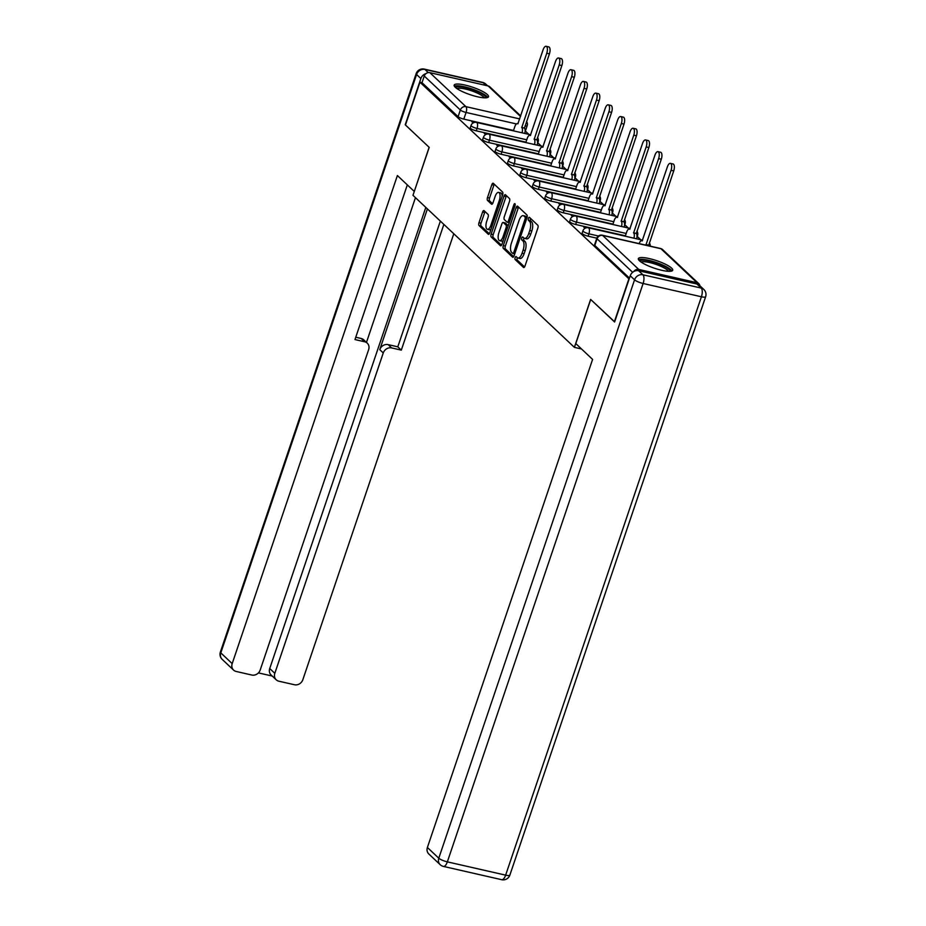 <?xml version="1.0" encoding="UTF-8"?>
<svg xmlns="http://www.w3.org/2000/svg" width="926" height="926" viewBox="0 0 926 926"><rect width="100%" height="100%" fill="white"/><g stroke="black" fill="none" stroke-linecap="round" stroke-linejoin="round"><path stroke-width="1.39" d="M515.145 257.602A1.597 0.671 -77.2 0 0 515.192 259.604L523.503 267.429A2.28 0.949 -77.2 0 0 523.711 267.545A2.28 0.949 -77.2 0 0 524.996 266.051L537.856 228.062A2.28 0.949 -77.2 0 0 537.786 225.215L529.475 217.39A1.597 0.671 -77.2 0 0 529.336 217.309A1.597 0.671 -77.2 0 0 528.433 218.351A1.597 0.671 -77.2 0 0 528.48 220.342L529.556 221.36A7.304 3.056 -77.2 0 1 529.776 230.47L528.7 233.63A7.304 3.056 -77.2 0 1 524.579 238.399A7.304 3.056 -77.2 0 1 523.908 238.028L522.831 237.021A1.597 0.671 -77.2 0 0 522.692 236.94A1.597 0.671 -77.2 0 0 521.789 237.982A1.597 0.671 -77.2 0 0 521.836 239.973L522.912 240.98A7.304 3.056 -77.2 0 1 523.132 250.089L522.056 253.261A7.304 3.056 -77.2 0 1 517.935 258.018A7.304 3.056 -77.2 0 1 517.264 257.659L516.199 256.641A1.597 0.671 -77.2 0 0 516.048 256.56A1.597 0.671 -77.2 0 0 515.145 257.602M517.345 257.729A1.597 0.671 -77.2 0 0 517.206 258.076A1.597 0.671 -77.2 0 0 517.252 260.067L524.567 266.954M530.633 218.478A1.597 0.671 -77.2 0 0 530.494 218.825A1.597 0.671 -77.2 0 0 530.54 220.816L531.617 221.823L529.556 221.36M523.989 238.098A1.597 0.671 -77.2 0 0 523.85 238.445A1.597 0.671 -77.2 0 0 523.896 240.436L524.973 241.454L522.912 240.98M639.472 260.785A18.138 3.935 18.7 0 0 658.073 269.35A18.138 3.935 18.7 0 0 672.716 270.253A18.138 3.935 18.7 0 0 671.605 268.1A18.138 3.935 18.7 0 0 652.992 259.535A18.138 3.935 18.7 0 0 638.35 258.632A18.138 3.935 18.7 0 0 639.472 260.785M455.268 87.276A18.138 3.935 18.7 0 0 473.869 95.841A18.138 3.935 18.7 0 0 488.511 96.755A18.138 3.935 18.7 0 0 487.4 94.602A18.138 3.935 18.7 0 0 468.787 86.025A18.138 3.935 18.7 0 0 454.157 85.123A18.138 3.935 18.7 0 0 455.268 87.276M484.078 210.665A2.28 0.949 -77.2 0 0 483.87 210.549A2.28 0.949 -77.2 0 0 482.585 212.042L478.974 222.703A2.28 0.949 -77.2 0 0 479.043 225.55L488.268 234.243A2.28 0.949 -77.2 0 0 488.477 234.359A2.28 0.949 -77.2 0 0 489.773 232.866L502.621 194.877A2.28 0.949 -77.2 0 0 502.563 192.029L493.326 183.336A2.28 0.949 -77.2 0 0 493.118 183.221A2.28 0.949 -77.2 0 0 491.833 184.714L487.481 197.585A2.28 0.949 -77.2 0 0 487.539 200.433L491.498 204.148A2.28 0.949 -77.2 0 0 491.706 204.264A2.28 0.949 -77.2 0 0 492.991 202.782L495.155 196.393A6.1 2.546 -77.2 0 1 498.605 192.411A6.1 2.546 -77.2 0 1 499.334 200.34L490.873 225.342A6.1 2.546 -77.2 0 1 487.423 229.324A6.1 2.546 -77.2 0 1 486.682 221.407L488.095 217.24A2.28 0.949 -77.2 0 0 488.025 214.392L484.078 210.665M614.656 321.843L590.626 299.411L574.398 347.354L412.973 195.317L429.213 147.373L405.461 125.01L419.953 82.217L629.136 279.05M614.366 321.773L628.847 278.992M503.293 245.61A2.28 0.949 -77.2 0 0 503.362 248.457L512.587 257.15A2.28 0.949 -77.2 0 0 512.796 257.266A2.28 0.949 -77.2 0 0 514.092 255.773L526.952 217.784A2.28 0.949 -77.2 0 0 526.882 214.936L517.657 206.243A2.28 0.949 -77.2 0 0 517.449 206.128A2.28 0.949 -77.2 0 0 516.152 207.621L503.293 245.61L505.353 246.084A2.28 0.949 -77.2 0 0 505.422 248.932L513.664 256.687M500.434 245.691L491.208 236.998A2.28 0.949 -77.2 0 1 491.139 234.151L503.999 196.162A2.28 0.949 -77.2 0 1 505.283 194.68A2.28 0.949 -77.2 0 1 505.492 194.796L509.439 198.511A2.28 0.949 -77.2 0 1 509.508 201.359L504.288 216.765A2.28 0.949 -77.2 0 0 504.357 219.612L506.985 222.078A2.28 0.949 -77.2 0 0 507.193 222.194A2.28 0.949 -77.2 0 0 508.478 220.712L513.907 204.669A1.597 0.671 -77.2 0 1 514.81 203.627A1.597 0.671 -77.2 0 1 515.006 205.699L501.927 244.325A2.28 0.949 -77.2 0 1 500.642 245.807A2.28 0.949 -77.2 0 1 500.434 245.691L500.873 245.795M513.525 130.45L463.81 119.118L466.067 112.463A4.653 1.007 -161.3 0 1 460.349 110.02L424.258 76.025A4.653 4.098 -46.7 0 1 429.838 72.656L488.129 85.944A4.653 4.098 -46.7 0 1 489.854 86.859L520.713 115.924M640.723 239.73L637.215 236.431M628.291 228.028L624.795 224.729M615.871 216.325L612.364 213.015M603.439 204.611L599.932 201.312M591.008 192.909L587.501 189.61M578.576 181.195L575.081 177.896M566.156 169.493L562.649 166.194M553.725 157.79L550.218 154.48M541.293 146.077L537.786 142.778M528.862 134.374L525.366 131.075M419.953 82.217L422.001 82.692L424.258 76.025M699.882 285.74A4.653 4.098 133.3 0 0 697.023 282.719L638.743 269.431A4.653 4.098 133.3 0 0 633.824 271.503M586.644 227.727L583.716 227.055L585.012 228.282M574.213 216.024L571.284 215.353L572.581 216.58M561.781 204.31L558.853 203.651L560.149 204.866M549.35 192.608L546.421 191.937L547.729 193.164M536.918 180.894L533.989 180.234L535.297 181.461M524.498 169.192L521.57 168.52L522.866 169.747M512.066 157.489L509.138 156.818L510.434 158.045M499.635 145.776L496.706 145.104L498.014 146.331M487.203 134.073L484.275 133.402L485.583 134.629M525.956 142.164L476.242 130.832L477.04 128.471A4.653 1.007 -161.3 0 1 471.045 125.473L470.246 127.834A4.653 1.007 18.7 0 0 476.242 130.832M538.388 153.866L488.673 142.535L489.472 140.173A4.653 1.007 -161.3 0 1 483.476 137.175L482.666 139.548A4.653 1.007 18.7 0 0 488.673 142.535M550.82 165.58L501.093 154.248L501.904 151.876A4.653 1.007 -161.3 0 1 495.896 148.889L495.097 151.251A4.653 1.007 18.7 0 0 501.093 154.248M563.251 177.283L513.525 165.951L514.324 163.589A4.653 1.007 -161.3 0 1 508.328 160.592L507.529 162.964A4.653 1.007 18.7 0 0 513.525 165.951M575.671 188.997L525.956 177.665L526.755 175.292A4.653 1.007 -161.3 0 1 520.759 172.305L519.961 174.667A4.653 1.007 18.7 0 0 525.956 177.665M588.103 200.699L538.388 189.367L539.187 187.006A4.653 1.007 -161.3 0 1 533.191 184.008L532.392 186.369A4.653 1.007 18.7 0 0 538.388 189.367M600.534 212.401L550.82 201.069L551.618 198.708A4.653 1.007 -161.3 0 1 545.611 195.722L544.812 198.083A4.653 1.007 18.7 0 0 550.82 201.069M612.966 224.115L563.24 212.783L564.038 210.41A4.653 1.007 -161.3 0 1 558.042 207.424L557.244 209.785A4.653 1.007 18.7 0 0 563.24 212.783M625.386 235.817L575.671 224.486L576.47 222.124A4.653 1.007 -161.3 0 1 570.474 219.126L569.675 221.499A4.653 1.007 18.7 0 0 575.671 224.486M596.807 238.179L588.103 236.199L588.901 233.827A4.653 1.007 -161.3 0 1 582.905 230.84L582.107 233.202A4.653 1.007 18.7 0 0 588.103 236.199M574.398 347.354L581.54 348.986M474.783 122.359L471.855 121.7L473.151 122.927M422.001 82.692L458.104 116.688A4.653 1.007 18.7 0 0 463.81 119.118M629.46 278.101L594.816 245.459A4.653 1.007 -161.3 0 1 594.527 244.915L596.784 238.248A4.653 1.007 -161.3 0 0 597.073 238.792L632.643 272.302M517.935 258.018L519.995 258.493A7.304 3.056 -77.2 0 0 524.116 253.724L522.056 253.261M524.973 241.454A7.304 3.056 -77.2 0 1 525.192 250.564L524.116 253.724M524.579 238.399L526.639 238.862A7.304 3.056 -77.2 0 0 530.76 234.104L528.7 233.63M531.617 221.823A7.304 3.056 -77.2 0 1 531.837 230.933L530.76 234.104M518.641 207.181A2.28 0.949 -77.2 0 0 518.213 208.095L505.353 246.084M512.738 253.388A1.597 0.671 -77.2 0 0 512.877 253.469A1.597 0.671 -77.2 0 0 513.78 252.428L525.065 219.08A1.597 0.671 -77.2 0 0 525.019 217.089L523.885 216.013A7.304 3.056 -77.2 0 0 523.225 215.654A7.304 3.056 -77.2 0 0 519.092 220.411L511.384 243.202A7.304 3.056 -77.2 0 0 511.603 252.312L512.738 253.388M523.225 215.654L525.285 216.117A7.304 3.056 -77.2 0 1 525.945 216.487L527.033 217.506M501.498 245.228L493.269 237.473L491.208 236.998M506.487 195.733A2.28 0.949 -77.2 0 0 506.059 196.636L493.199 234.625A2.28 0.949 -77.2 0 0 493.269 237.473M509.045 222.553A2.28 0.949 -77.2 0 0 509.242 222.668A2.28 0.949 -77.2 0 0 509.254 222.668L507.193 222.194M498.882 232.75A6.1 2.546 -77.2 0 0 499.612 240.679A6.1 2.546 -77.2 0 0 503.061 236.697L506.047 227.889A2.28 0.949 -77.2 0 0 505.978 225.041L503.362 222.564A2.28 0.949 -77.2 0 0 503.154 222.448A2.28 0.949 -77.2 0 0 501.869 223.942L498.882 232.75M499.612 240.679L501.672 241.142A6.1 2.546 -77.2 0 0 503.212 240.529M508.212 225.759A2.28 0.949 -77.2 0 0 508.038 225.504L505.978 225.041M504.983 222.934A2.28 0.949 -77.2 0 1 505.214 222.923A2.28 0.949 -77.2 0 1 505.422 223.039L508.038 225.504M487.423 229.324L489.484 229.798A6.1 2.546 -77.2 0 0 491.011 229.185M502.135 196.335A6.1 2.546 -77.2 0 0 500.653 192.886L498.605 192.411M494.322 184.274A2.28 0.949 -77.2 0 0 493.894 185.177L489.541 198.06A2.28 0.949 -77.2 0 0 489.599 200.907L492.563 203.685M485.074 211.603A2.28 0.949 -77.2 0 0 484.645 212.517L481.034 223.166A2.28 0.949 -77.2 0 0 481.103 226.013L489.333 233.78M646.487 245.286A4.653 1.945 -77.2 0 0 646.059 244.603L671.049 170.315A5.348 2.234 -77.2 0 0 670.401 163.37A5.348 2.234 -77.2 0 0 667.38 166.854L642.158 240.922A4.653 1.945 -77.2 0 0 641.73 240.691A4.653 1.945 -77.2 0 0 639.148 243.619M670.401 163.37L673.086 163.983A5.348 2.234 102.8 0 1 673.723 170.916L648.732 245.216A4.653 1.945 102.8 0 1 649.161 245.899M648.617 245.101L645.943 244.487M633.928 238.19A4.653 1.945 -77.2 0 0 633.627 232.901L658.617 158.601A5.348 2.234 -77.2 0 0 657.969 151.667A5.348 2.234 -77.2 0 0 654.948 155.151L629.726 229.22A4.653 1.945 -77.2 0 0 629.31 228.988A4.653 1.945 -77.2 0 0 626.682 232.021L625.258 236.211M657.969 151.667L660.655 152.269A5.348 2.234 102.8 0 1 661.291 159.214L636.312 233.502A4.653 1.945 102.8 0 1 636.602 238.792M636.185 233.398L633.511 232.785M621.496 226.476A4.653 1.945 -77.2 0 0 621.196 221.187L646.186 146.898A5.348 2.234 -77.2 0 0 645.549 139.953A5.348 2.234 -77.2 0 0 642.528 143.449L617.295 217.506A4.653 1.945 -77.2 0 0 616.878 217.274A4.653 1.945 -77.2 0 0 614.251 220.307L612.827 224.497M645.549 139.953L648.223 140.567A5.348 2.234 102.8 0 1 648.871 147.512L623.881 221.8A4.653 1.945 102.8 0 1 624.17 227.09M623.754 221.684L621.08 221.071M575.787 343.569L592.594 359.404L427.395 847.475L438.785 858.205L634.553 279.826L630.247 275.774L614.609 322.005L590.707 299.492L575.787 343.569M696.908 284.016L638.616 270.728L642.922 274.779L701.202 288.067L696.908 284.016A6.98 6.158 -46.7 0 1 699.5 285.393L703.806 289.444A6.98 6.158 133.3 0 0 701.202 288.067A6.98 2.917 -77.2 0 1 701.41 296.771L643.119 283.483L447.351 861.863L505.642 875.151L701.41 296.771A6.98 1.516 18.7 0 0 705.624 296.76A6.98 6.98 0 0 0 703.806 289.444M501.695 879.7A6.98 6.98 0 0 0 509.856 875.139A6.98 1.516 18.7 0 1 505.642 875.151A6.98 2.917 102.8 0 1 501.695 879.7L443.415 866.412A6.98 2.917 -77.2 0 0 447.351 861.863A6.98 1.516 18.7 0 1 438.785 858.205A6.98 6.158 133.3 0 0 440.186 864.687L428.784 853.957A6.98 6.158 -46.7 0 1 427.395 847.475M630.247 275.774A6.98 6.158 -46.7 0 1 638.616 270.728M425.948 73.64A6.98 6.158 133.3 0 0 420.867 78.56L405.229 124.778L429.132 147.292L414.304 191.393M414.211 191.369L397.393 175.535L232.194 663.618A6.98 6.158 133.3 0 0 233.584 670.1A6.98 6.158 133.3 0 0 236.188 671.466L251.837 675.042A6.98 6.158 133.3 0 0 260.206 669.996L368.641 349.634A6.98 6.158 133.3 0 0 367.24 343.141A6.98 6.158 133.3 0 0 364.647 341.775L361.14 338.465A6.98 6.158 -46.7 0 1 363.744 339.842L367.24 343.141M407.324 184.887L354.971 339.564L364.647 341.775M276.226 679.811L271.121 675.008A6.98 6.158 -46.7 0 1 269.732 668.526L274.825 673.329A6.98 6.158 133.3 0 0 276.226 679.811A6.98 6.158 133.3 0 0 278.819 681.189L294.48 684.754A6.98 6.158 133.3 0 0 302.837 679.719L453.786 233.757M258.423 672.901L272.221 676.038M391.629 347.921A6.98 6.158 133.3 0 0 383.26 352.968L379.764 349.658A6.98 6.158 -46.7 0 1 388.121 344.622L391.629 347.921L401.305 350.132L443.867 224.405M274.825 673.329L383.26 352.968M415.461 197.655L366.465 342.412M379.764 349.658L427.407 208.906M269.732 668.526L425.81 207.401M388.121 344.622L397.798 346.822L440.359 221.106M397.798 346.822L401.305 350.132M355.758 337.238L361.14 338.465M640.051 261.282A15.696 3.403 -161.3 0 1 649.577 261.097A15.696 3.403 -161.3 0 1 669.753 271.341M668.329 271.318A14.538 3.148 18.7 0 0 649.612 262.544A14.538 3.148 18.7 0 0 641.197 262.139M671.882 270.994A18.022 3.901 18.7 0 0 648.779 260.345A18.022 3.901 18.7 0 0 638.57 259.72M455.847 87.785A15.696 3.403 -161.3 0 1 465.373 87.588A15.696 3.403 -161.3 0 1 485.548 97.832M484.124 97.809A14.538 3.148 18.7 0 0 465.408 89.046A14.538 3.148 18.7 0 0 456.993 88.63M487.678 97.485A18.022 3.901 18.7 0 0 464.574 86.836A18.022 3.901 18.7 0 0 454.365 86.211M609.065 214.774A4.653 1.945 -77.2 0 0 608.776 209.484L633.766 135.184A5.348 2.234 -77.2 0 0 633.118 128.251A5.348 2.234 -77.2 0 0 630.097 131.735L604.863 205.804A4.653 1.945 -77.2 0 0 604.447 205.572A4.653 1.945 -77.2 0 0 601.819 208.605L600.395 212.795M633.118 128.251L635.792 128.864A5.348 2.234 102.8 0 1 636.44 135.798L611.449 210.086A4.653 1.945 102.8 0 1 611.75 215.376M611.334 209.982L608.648 209.369M596.645 203.06A4.653 1.945 -77.2 0 0 596.344 197.77L621.334 123.482A5.348 2.234 -77.2 0 0 620.686 116.537A5.348 2.234 -77.2 0 0 617.665 120.033L592.443 194.101A4.653 1.945 -77.2 0 0 592.015 193.858A4.653 1.945 -77.2 0 0 589.387 196.891L587.975 201.092M620.686 116.537L623.36 117.151A5.348 2.234 102.8 0 1 624.008 124.096L599.018 198.384A4.653 1.945 102.8 0 1 599.319 203.674M598.902 198.268L596.228 197.666M584.213 191.358A4.653 1.945 -77.2 0 0 583.912 186.068L608.903 111.78A5.348 2.234 -77.2 0 0 608.255 104.835A5.348 2.234 -77.2 0 0 605.234 108.319L580.012 182.387A4.653 1.945 -77.2 0 0 579.583 182.156A4.653 1.945 -77.2 0 0 576.956 185.188L575.544 189.379M608.255 104.835L610.94 105.448A5.348 2.234 102.8 0 1 611.577 112.382L586.586 186.682A4.653 1.945 102.8 0 1 586.887 191.971M586.471 186.566L583.797 185.952M571.782 179.644A4.653 1.945 -77.2 0 0 571.481 174.366L596.471 100.066A5.348 2.234 -77.2 0 0 595.835 93.132A5.348 2.234 -77.2 0 0 592.814 96.617L567.58 170.685A4.653 1.945 -77.2 0 0 567.163 170.453A4.653 1.945 -77.2 0 0 564.536 173.486L563.112 177.676M595.835 93.132L598.509 93.734A5.348 2.234 102.8 0 1 599.157 100.679L574.166 174.968A4.653 1.945 102.8 0 1 574.456 180.257M574.039 174.852L571.365 174.25M559.35 167.942A4.653 1.945 -77.2 0 0 559.061 162.652L584.04 88.364A5.348 2.234 -77.2 0 0 583.403 81.419A5.348 2.234 -77.2 0 0 580.382 84.914L555.149 158.971A4.653 1.945 -77.2 0 0 554.732 158.74A4.653 1.945 -77.2 0 0 552.104 161.772L550.681 165.962M583.403 81.419L586.077 82.032A5.348 2.234 102.8 0 1 586.725 88.977L561.735 163.265A4.653 1.945 102.8 0 1 562.036 168.555M561.619 163.15L558.934 162.536M546.919 156.239A4.653 1.945 -77.2 0 0 546.629 150.95L571.62 76.65A5.348 2.234 -77.2 0 0 570.972 69.716A5.348 2.234 -77.2 0 0 567.951 73.2L542.729 147.269A4.653 1.945 -77.2 0 0 542.3 147.037A4.653 1.945 -77.2 0 0 539.673 150.07L538.261 154.26M570.972 69.716L573.645 70.33A5.348 2.234 102.8 0 1 574.294 77.263L549.303 151.551A4.653 1.945 102.8 0 1 549.604 156.841M549.187 151.447L546.514 150.834M534.499 144.525A4.653 1.945 -77.2 0 0 534.198 139.236L559.188 64.947A5.348 2.234 -77.2 0 0 558.54 58.002A5.348 2.234 -77.2 0 0 555.519 61.498L530.297 135.566A4.653 1.945 -77.2 0 0 529.869 135.323A4.653 1.945 -77.2 0 0 527.241 138.356L525.829 142.558M558.54 58.002L561.225 58.616A5.348 2.234 102.8 0 1 561.862 65.561L536.872 139.849A4.653 1.945 102.8 0 1 537.173 145.139M536.756 139.733L534.082 139.131M522.067 132.823A4.653 1.945 -77.2 0 0 521.766 127.533L546.757 53.245A5.348 2.234 -77.2 0 0 546.109 46.3A5.348 2.234 -77.2 0 0 543.099 49.784L517.865 123.852A4.653 1.945 -77.2 0 0 517.449 123.621A4.653 1.945 -77.2 0 0 514.821 126.654L513.398 130.844M546.109 46.3L548.794 46.913A5.348 2.234 102.8 0 1 549.431 53.847L524.452 128.147A4.653 1.945 102.8 0 1 524.741 133.437M524.324 128.031L521.651 127.418M517.252 260.067L515.192 259.604M530.54 220.816L528.48 220.342M523.896 240.436L521.836 239.973M537.485 143.692L538.145 141.736A4.653 1.007 -161.3 0 1 537.566 142.002M549.905 155.394L550.565 153.45A4.653 1.007 -161.3 0 1 549.998 153.716M562.337 167.108L562.996 165.152A4.653 1.007 -161.3 0 1 562.429 165.418M574.768 178.811L575.428 176.866A4.653 1.007 -161.3 0 1 574.861 177.132M587.2 190.524L587.86 188.568A4.653 1.007 -161.3 0 1 587.292 188.835M599.62 202.227L600.279 200.282A4.653 1.007 -161.3 0 1 599.712 200.537M612.051 213.929L612.711 211.985A4.653 1.007 -161.3 0 1 612.144 212.251M624.483 225.643L625.143 223.687A4.653 1.007 -161.3 0 1 624.575 223.953M636.914 237.345L637.574 235.401A4.653 1.007 -161.3 0 1 637.007 235.667M516.442 123.945L466.067 112.463A4.653 1.945 102.8 0 0 465.928 106.652L519.694 118.91M520.528 116.468L488.129 85.944M429.838 72.656L465.928 106.652A4.653 4.098 133.3 0 0 460.349 110.02L458.104 116.688M697.023 282.719L660.933 248.724L602.652 235.435L638.743 269.431M526.755 139.803L477.04 128.471A4.653 1.945 102.8 0 0 476.902 122.66A4.653 1.945 102.8 0 0 476.485 122.429A4.653 4.653 0 0 0 471.045 125.473M539.187 151.505L489.472 140.173A4.653 1.945 102.8 0 0 489.333 134.374A4.653 1.945 102.8 0 0 488.905 134.143A4.653 4.653 0 0 0 483.476 137.175M551.618 163.208L501.904 151.876A4.653 1.945 102.8 0 0 501.765 146.077A4.653 1.945 102.8 0 0 501.336 145.845A4.653 4.653 0 0 0 495.896 148.889M564.05 174.921L514.324 163.589A4.653 1.945 102.8 0 0 514.185 157.79A4.653 1.945 102.8 0 0 513.768 157.547A4.653 4.653 0 0 0 508.328 160.592M576.47 186.624L526.755 175.292A4.653 1.945 102.8 0 0 526.616 169.493A4.653 1.945 102.8 0 0 526.2 169.261A4.653 4.653 0 0 0 520.759 172.305M588.901 198.338L539.187 187.006A4.653 1.945 102.8 0 0 539.048 181.195A4.653 1.945 102.8 0 0 538.631 180.964A4.653 4.653 0 0 0 533.191 184.008M601.333 210.04L551.618 198.708A4.653 1.945 102.8 0 0 551.479 192.909A4.653 1.945 102.8 0 0 551.051 192.677A4.653 4.653 0 0 0 545.611 195.722M613.764 221.742L564.038 210.41A4.653 1.945 102.8 0 0 563.911 204.611A4.653 1.945 102.8 0 0 563.483 204.38A4.653 4.653 0 0 0 558.042 207.424M626.196 233.456L576.47 222.124A4.653 1.945 102.8 0 0 576.331 216.325A4.653 1.945 102.8 0 0 575.914 216.082A4.653 4.653 0 0 0 570.474 219.126M598.428 236.003L588.901 233.827A4.653 1.945 102.8 0 0 588.762 228.028A4.653 1.945 102.8 0 0 588.346 227.796A4.653 4.653 0 0 0 582.905 230.84M594.816 245.459L597.073 238.792A4.653 4.098 133.3 0 1 602.652 235.435A4.653 1.945 -77.2 0 0 602.224 235.204A4.653 4.653 0 0 0 596.784 238.248M525.054 131.978L527.172 125.739A4.653 1.007 -161.3 0 1 525.054 125.89M660.516 248.492A4.653 1.945 -77.2 0 1 660.933 248.724A4.653 4.098 -46.7 0 1 662.669 249.638A4.653 4.653 0 0 0 660.516 248.492L602.224 235.204M525.192 250.564L523.132 250.089M531.837 230.933L529.776 230.47M518.213 208.095L516.152 207.621M505.422 248.932L503.362 248.457M515.122 252.729L513.78 252.428M526.408 219.381L525.065 219.08M527.021 217.541L525.019 217.089M525.945 216.487L523.885 216.013M493.199 234.625L491.139 234.151M506.059 196.636L503.999 196.162M509.821 221.013L508.478 220.712M515.169 204.959L513.907 204.669M504.404 236.998L503.061 236.697M507.39 228.19L506.047 227.889M505.422 223.039L503.362 222.564M492.215 225.655L490.873 225.342M500.677 200.641L499.334 200.34M489.599 200.907L487.539 200.433M489.541 198.06L487.481 197.585M493.894 185.177L491.833 184.714M481.103 226.013L479.043 225.55M481.034 223.166L478.974 222.703M484.645 212.517L482.585 212.042M648.732 245.216L646.059 244.603M673.723 170.916L671.049 170.315M636.312 233.502L633.627 232.901M661.291 159.214L658.617 158.601M623.881 221.8L621.196 221.187M648.871 147.512L646.186 146.898M634.553 279.826A6.98 1.516 18.7 0 0 643.119 283.483A6.98 2.917 102.8 0 0 642.922 274.779A6.98 6.158 133.3 0 0 634.553 279.826M486.138 85.493L483.222 82.75L424.93 69.462L428.275 72.61M420.867 78.56L416.573 74.497L220.805 652.876L232.194 663.618M222.194 659.37A6.98 6.158 -46.7 0 1 220.805 652.876A6.98 1.516 18.7 0 1 220.376 652.054A6.98 6.98 0 0 0 222.194 659.37L233.584 670.1M416.573 74.497A6.98 6.158 -46.7 0 1 424.93 69.462A6.98 2.917 102.8 0 0 424.305 69.103A6.98 6.98 0 0 0 416.144 73.675A6.98 1.516 18.7 0 0 416.573 74.497M483.222 82.75A6.98 6.158 -46.7 0 1 485.814 84.116A6.98 6.98 0 0 0 482.585 82.391A6.98 2.917 -77.2 0 1 483.222 82.75M611.449 210.086L608.776 209.484M636.44 135.798L633.766 135.184M599.018 198.384L596.344 197.77M624.008 124.096L621.334 123.482M586.586 186.682L583.912 186.068M611.577 112.382L608.903 111.78M574.166 174.968L571.481 174.366M599.157 100.679L596.471 100.066M561.735 163.265L559.061 162.652M586.725 88.977L584.04 88.364M549.303 151.551L546.629 150.95M574.294 77.263L571.62 76.65M536.872 139.849L534.198 139.236M561.862 65.561L559.188 64.947M524.452 128.147L521.766 127.533M549.431 53.847L546.757 53.245M588.346 227.796L642.575 240.158M650.214 246.142A4.653 4.653 0 0 0 649.369 242.89M575.914 216.082L630.143 228.444M637.574 235.401A4.653 4.653 0 0 0 636.938 231.187M563.483 204.38L617.711 216.742M625.143 223.687A4.653 4.653 0 0 0 624.506 219.474M551.051 192.677L605.291 205.04M612.711 211.985A4.653 4.653 0 0 0 612.074 207.771M538.631 180.964L592.86 193.326M600.279 200.282A4.653 4.653 0 0 0 599.654 196.057M526.2 169.261L580.428 181.623M587.86 188.568A4.653 4.653 0 0 0 587.223 184.355M513.768 157.547L567.997 169.909M575.428 176.866A4.653 4.653 0 0 0 574.791 172.653M501.336 145.845L555.565 158.207M562.996 165.152A4.653 4.653 0 0 0 562.36 160.939M488.905 134.143L543.145 146.493M550.565 153.45A4.653 4.653 0 0 0 549.928 149.236M476.485 122.429L530.714 134.791M538.145 141.736A4.653 4.653 0 0 0 537.508 137.523M527.172 125.739A4.653 4.653 0 0 0 526.535 121.514M698.76 283.634L662.669 249.638M514.729 253.886L512.877 253.469M505.214 222.923L503.154 222.448M642.343 240.829L641.73 240.691M629.912 229.127L629.31 228.988M617.492 217.413L616.878 217.274M440.186 864.687A6.98 6.98 0 0 0 443.415 866.412M509.856 875.139L705.624 296.76M220.376 652.054L416.144 73.675M487.643 85.84L485.814 84.116M424.305 69.103L482.585 82.391M605.06 205.711L604.447 205.572M592.628 193.997L592.015 193.858M580.197 182.295L579.583 182.156M567.765 170.592L567.163 170.453M555.345 158.878L554.732 158.74M542.914 147.176L542.3 147.037M530.482 135.462L529.869 135.323M518.051 123.76L517.449 123.621"/></g></svg>
